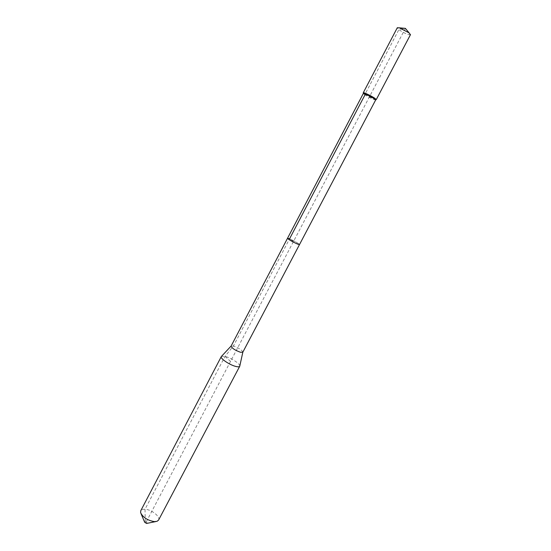 <?xml version="1.0" encoding="UTF-8"?>
<svg xmlns="http://www.w3.org/2000/svg" width="551" height="551" viewBox="0 0 551 551"><rect width="100%" height="100%" fill="white"/><g stroke="black" fill="none" stroke-linecap="round" stroke-linejoin="round"><path stroke-width="0.41" stroke-dasharray="2.75 2.07" d="M242.839 352.151L242.839 352.172C241.903 349.968 238.762 347.915 233.424 345.994L231.131 346.028M239.795 366.022C240.36 363.894 230.821 357.695 225.008 356.387L221.454 356.394M158.557 520.11C160.706 516.79 151.511 509.468 145.023 509.248C142.826 509.124 141.4 509.634 140.753 510.763M146.855 523.409C147.282 522.761 146.752 522.217 145.264 521.783L144.686 522.265M410.474 34.665C408.174 34.92 404.303 33.246 398.855 29.644L405.371 28.37L293.511 241.434L289.557 238.831L293.511 241.434L145.884 522.617L145.264 521.783L145.023 509.248L225.008 356.387L233.424 345.994L289.557 238.831C294.943 241.29 298.256 243.205 299.496 244.582C298.256 243.205 294.943 241.29 289.557 238.831L287.519 238.294M376.216 99.6C373.867 99.056 370.141 97.258 365.044 94.2L398.855 29.644L397.292 27.743M375.665 99.958L375.589 100C373.364 99.483 369.824 97.775 364.976 94.875L365.044 94.2L363.295 92.816M365.044 94.2L364.976 94.875L363.316 93.56M225.008 356.387L230.525 361.408M141.173 514.007L140.622 512.719M155.651 521.611L157.021 521.329"/><path stroke-width="0.83" d="M221.454 356.394L231.11 346.062C231.902 348.225 235.05 350.298 240.56 352.296L242.839 352.151L239.795 366.022M364.976 94.875L289.557 238.831L287.519 238.294C288.758 239.678 292.085 241.6 297.506 244.065L299.496 244.582L375.665 99.958L374.046 98.595C368.771 95.454 365.196 93.753 363.316 93.477L363.288 92.726C363.288 92.065 371.023 95.743 374.597 98.106L376.292 99.552L375.665 99.951M221.35 356.504L221.288 356.6C219.849 358.391 230.008 365.21 236.131 366.518C238.149 366.987 239.341 366.904 239.719 366.277L239.768 366.167M221.288 356.6L140.753 510.763L140.622 512.719C143.012 517.472 147.606 520.44 154.418 521.625L157.021 521.329L158.557 520.11L239.719 366.277M141.173 514.007L144.686 522.265L146.511 523.45L155.651 521.611M363.288 92.726L397.292 27.743L399.358 27.832L408.959 32.798L410.474 34.665L376.292 99.552M231.11 346.062L287.519 238.294C288.758 239.678 292.085 241.6 297.506 244.065L299.496 244.582L242.819 352.206M409.228 33.012L405.371 28.37L399.358 27.832M287.519 238.294L363.316 93.477"/></g></svg>
